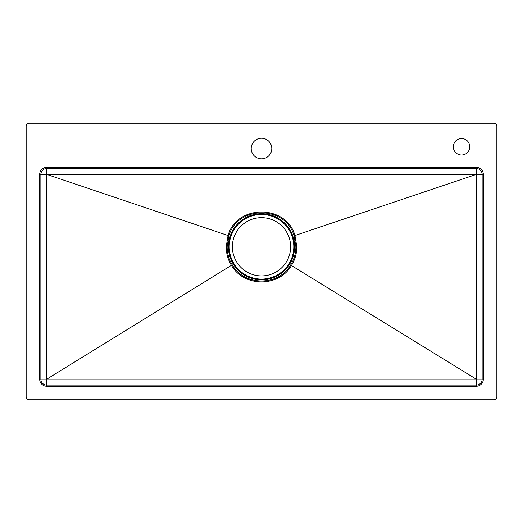 <?xml version="1.0" encoding="UTF-8"?>
<svg xmlns="http://www.w3.org/2000/svg" width="523" height="523" viewBox="0 0 523 523"><rect width="100%" height="100%" fill="white"/><g stroke="black" fill="none" stroke-linecap="round" stroke-linejoin="round"><path stroke-width="0.78" d="M496.85 126.174A2.942 2.942 0 0 0 493.908 123.232L29.092 123.232A2.942 2.942 0 0 0 26.15 126.174L26.15 396.826A2.942 2.942 0 0 0 29.092 399.768L493.908 399.768A2.942 2.942 0 0 0 496.85 396.826L496.85 126.174M271.797 148.532A10.297 10.297 0 0 0 261.5 138.235A10.297 10.297 0 0 0 251.203 148.532A10.297 10.297 0 0 0 261.5 158.829A10.297 10.297 0 0 0 271.797 148.532M469.785 146.767A8.237 8.237 0 0 0 461.548 138.53A8.237 8.237 0 0 0 453.31 146.767A8.237 8.237 0 0 0 461.548 155.004A8.237 8.237 0 0 0 469.785 146.767M476.257 167.36L476.257 168.537A5.884 5.884 0 0 1 482.141 174.421L482.141 379.175A5.884 5.884 0 0 1 476.257 385.059L46.743 385.059A5.884 5.884 0 0 1 40.859 379.175L40.859 174.421A5.884 5.884 0 0 1 46.743 168.537L476.257 168.537L46.743 168.537L46.743 167.36L476.257 167.36A7.061 7.061 0 0 1 483.317 174.421L483.317 379.175A7.061 7.061 0 0 1 476.257 386.236L46.743 386.236A7.061 7.061 0 0 1 39.683 379.175L39.683 174.421A7.061 7.061 0 0 1 46.743 167.36M483.317 174.421L482.141 174.421L482.141 379.175L483.317 379.175M482.141 262.396L482.141 291.2L482.141 262.396M290.625 246.791A29.125 29.125 0 0 0 261.5 217.666A29.125 29.125 0 0 0 232.375 246.791A29.125 29.125 0 0 0 261.5 275.915A29.125 29.125 0 0 0 290.625 246.791M295.874 246.791C295.855 253.335 294.103 259.421 290.631 265.037C278.556 286.329 244.215 286.29 232.238 264.828C228.924 259.526 227.217 253.518 227.126 246.791L228.924 235.814C237.272 205.206 285.735 205.206 294.076 235.814L295.874 246.791L296.803 246.791C296.783 253.511 294.985 259.761 291.422 265.534C278.994 287.375 243.764 287.33 231.447 265.318M39.683 379.175L476.257 379.175L476.257 174.421L46.743 174.421L46.743 379.175L231.441 265.318C228.041 259.872 226.289 253.694 226.198 246.791L228.041 235.513C236.684 204.179 286.323 204.179 294.959 235.513L296.803 246.791M46.743 168.537L46.743 174.421L228.924 235.814M476.257 386.236L476.257 379.175L290.631 265.037M294.076 235.814L476.257 174.421L476.257 168.537M46.743 386.236L46.743 379.175M39.683 174.421L46.743 174.421M293.802 246.791A32.302 32.302 0 0 0 261.5 214.489A32.302 32.302 0 0 0 229.198 246.791A32.302 32.302 0 0 0 261.5 279.092A32.302 32.302 0 0 0 293.802 246.791M228.407 246.791A33.093 33.093 0 0 0 261.5 279.883A33.093 33.093 0 0 0 294.593 246.791A33.093 33.093 0 0 0 261.5 213.698A33.093 33.093 0 0 0 228.407 246.791M226.198 246.791L227.126 246.791M232.238 264.828L231.441 265.318M476.257 379.175L482.141 379.175M476.257 174.421L482.141 174.421"/></g></svg>
